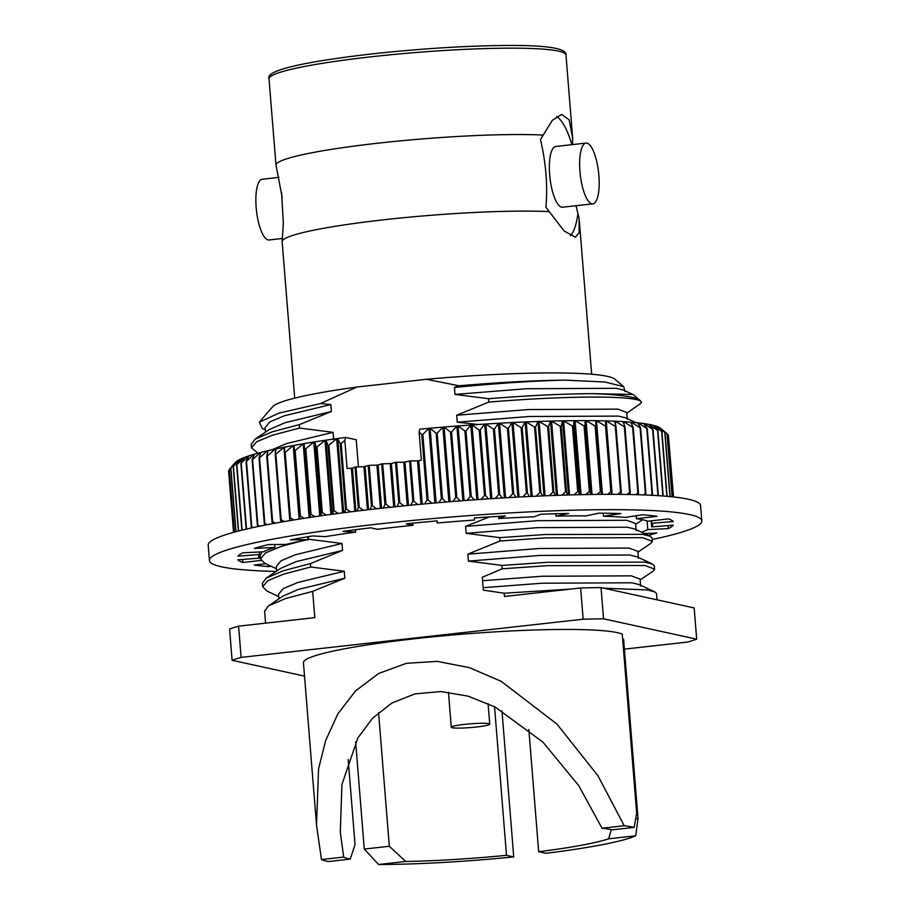 <?xml version="1.0" encoding="UTF-8"?>
<svg xmlns="http://www.w3.org/2000/svg" width="910" height="910" viewBox="0 0 910 910"><rect width="100%" height="100%" fill="white"/><g stroke="black" fill="none" stroke-linecap="round" stroke-linejoin="round"><path stroke-width="1.36" d="M696.685 639.173L694.171 607.937L601.032 587.576L603.546 618.811L696.685 639.173A246.985 23.956 175.4 0 1 687.653 642.062L624.396 649.126M333.64 439.28L333.083 432.341L299.526 428.064L272.409 435.219L256.654 441.737L251.467 447.8L257.962 453.18M251.467 447.8L251.194 444.421L255.073 439.189L272.135 431.852L299.276 424.651L299.549 428.064M306.158 539.732L281.349 546.353L265.595 552.87L260.408 558.933L265.015 563.438L276.492 568.773M308.285 536.684L308.49 539.209L342.024 543.475L295.602 554.679L281.076 560.765L276.31 566.441L276.674 571.036M262.046 551.87L260.135 555.555L260.408 558.933M262.649 586.711L262.376 583.344L266.255 578.112L283.317 570.763L310.447 563.574L310.72 566.998L283.59 574.142L267.824 580.66L262.649 586.711L267.256 591.216L278.733 596.562M265.572 623.145L264.605 611.133L268.484 605.889L285.547 598.553L312.687 591.363L314.803 617.651L238.602 626.16L241.116 657.395L583.151 619.209L580.637 587.974L504.447 596.482L504.185 593.206L570.832 589.066M488.807 402.084C578.351 394.69 647.601 395.804 640.947 403.266L641.152 402.209A196.037 19.019 175.4 0 0 640.071 400.445A196.037 19.019 175.4 0 0 593.104 393.666C564.575 393.757 529.722 395.44 488.534 398.716L488.807 402.084L456.672 415.244L457.229 422.195L478.137 424.515M637.921 552.154L650.866 543.361L652.345 541.382L652.072 538.003L650.275 536.263L642.505 534.352L545.409 534.5L499.715 537.639L499.988 541.006L467.854 554.167L468.411 561.106L501.945 565.417L547.649 562.289L644.735 562.13L652.515 564.052L654.313 565.792L654.586 569.159L645.008 565.508L547.922 565.656L502.218 568.795L501.945 565.417M652.345 541.382L642.767 537.719L545.682 537.878L499.988 541.006M640.151 579.932L653.107 571.15L654.586 569.159M657.043 599.815L656.542 593.57L654.745 591.83L646.976 589.919L603.831 588.178M265.322 429.861L262.194 428.405L259.327 422.172L272.59 406.736A172.513 16.733 -4.6 0 1 356.834 387.057L426.392 379.288L459.004 385.772L454.443 387.455L455 394.405L488.534 398.716M356.834 387.057L320.502 403.551L330.842 404.552L284.432 415.756L269.906 421.853L265.129 427.518L265.504 432.113M299.276 424.651L331.411 411.502L330.842 404.552M310.447 563.574L342.581 550.413L342.024 543.475M312.687 591.363L344.822 578.203L344.264 571.252L310.72 566.998M502.218 568.795L482.277 577.304L483.312 590.158L504.185 593.206M489.375 516.925L465.613 526.378L466.17 533.328L499.715 537.639M640.947 403.266L626.74 413.231M426.392 379.288A172.513 16.733 -4.6 0 1 614.876 379.197L623.737 386.67L624.999 391.573M459.004 385.772C499.476 382.337 534.807 380.448 564.973 380.118L605.036 382.018L623.737 386.67M640.071 400.445L632.848 394.439L593.104 393.666M259.327 422.172L278.733 413.197L320.502 403.551M494.539 706.729L506.495 855.32L513.729 856.902L501.967 710.767M622.679 639.434L623.612 639.332L638.024 818.511L635.715 835.801A161.468 15.663 175.4 0 1 545.898 853.307L538.674 851.726L528.835 729.502M579.943 171.387A30.565 9.236 -96.4 0 1 586.017 143.086A30.565 9.236 -96.4 0 1 598.587 172.434A30.565 9.236 -96.4 0 1 592.808 203.84A30.565 9.236 -96.4 0 1 579.943 171.387M592.808 203.84L562.528 207.218A30.565 9.236 -96.4 0 1 549.663 174.765A30.565 9.236 -96.4 0 1 555.748 146.464L586.017 143.086M282.475 238.477L269.03 239.978A30.565 9.236 -96.4 0 1 256.165 207.537A30.565 9.236 -96.4 0 1 262.239 179.225L279.029 177.359M576.007 205.706L579.078 218.173L579.147 232.801L575.37 237.157L564.041 230.924L545.92 207.218C547.774 185.458 545.954 162.89 540.472 139.492L552.37 120.279L561.663 114.432L569.137 119.813L572.652 137.876L572.572 144.588M556.59 116.548A61.743 18.655 -96.4 0 1 571.855 144.667M577.816 214.191A61.743 18.655 -96.4 0 1 570.388 235.758M572.617 137.535L565.975 54.93A148.956 14.446 175.4 0 0 371.314 56.784A148.956 14.446 175.4 0 0 269.007 78.817L275.969 164.892L282.202 197.572M549.196 211.643A148.956 14.446 175.4 0 0 384.429 219.719A148.956 14.446 175.4 0 0 282.134 241.457L294.703 398.125M282.134 241.457L283.34 223.212L281.565 192.374M602.022 828.225A138.309 13.411 175.4 0 1 612.214 829.852L634.156 827.406L636.659 813.256L622.247 634.077A161.468 15.663 175.4 0 0 447.982 635.408A161.468 15.663 175.4 0 0 303.439 662.673L316.521 825.154L318.546 768.95L325.655 740.535L337.849 713.884L355.571 690.883L378.662 673.468L406.361 663.322L437.232 661.365L469.458 667.667L501.148 681.306L556.977 724.11L597.95 775.752L624.226 825.745L602.022 828.225L578.692 785.569L542.929 742.128L494.949 706.933L468.024 696.116L440.827 691.554L414.937 693.898L391.812 703.055L372.599 718.172L357.903 737.851L341.933 784.522L340.295 832.013L343.673 857.061A138.309 13.411 175.4 0 0 350.248 859.097L355.036 844.696L348.177 759.395M316.521 825.154L321.469 859.54A161.468 15.663 175.4 0 0 328.305 861.554L350.248 859.097M321.469 859.54L343.673 857.061M543.031 135.078A148.956 14.446 175.4 0 0 378.264 143.154A148.956 14.446 175.4 0 0 275.969 164.892M601.032 587.576A246.985 23.956 175.4 0 0 580.637 587.974M238.602 626.16A246.985 23.956 175.4 0 0 229.582 629.038L232.095 660.285A246.985 23.956 175.4 0 1 241.116 657.395M603.546 618.811A246.985 23.956 175.4 0 0 583.151 619.209M355.651 741.946L364.273 849.064L378.617 864.5A161.468 15.663 175.4 0 0 513.729 856.902M635.851 818.75L638.024 818.511M538.674 851.726A138.309 13.411 175.4 0 0 608.631 838.827L635.715 835.801M608.631 838.827L611.27 829.636M364.273 849.064L389.321 846.277L405.712 861.474A138.309 13.411 175.4 0 0 506.495 855.32M378.56 712.507L389.321 846.277M378.617 864.5L405.712 861.474M634.156 827.406A161.468 15.663 175.4 0 0 624.226 825.745M304.531 676.119L232.095 660.285M331.411 411.502L284.989 422.706L269.383 429.486L255.073 439.189M632.848 394.439L623.418 390.049L616.172 388.308L526.663 388.718L455 394.405M564.973 380.118C533.749 380.869 496.905 383.315 454.443 387.455M627.229 419.362L626.671 412.412L617.856 409.147L528.335 409.557L456.672 415.244M635.954 422.627L625.659 417.838L618.413 416.098L528.892 416.507L457.229 422.195M333.083 432.341L286.661 443.545L271.863 449.802M342.581 550.413L296.171 561.629L280.564 568.409L266.255 578.112M344.822 578.203L298.4 589.407L282.794 596.187L268.484 605.889M344.264 571.252L297.843 582.468L283.317 588.554L278.54 594.23L278.915 598.826M654.745 591.83L639.07 584.538L631.824 582.798L542.303 583.208L483.108 587.689M640.651 586.063L640.083 579.124L631.267 575.848L541.746 576.258L482.55 580.739M652.515 564.052L636.841 556.761L629.595 555.009L540.074 555.418L468.411 561.106M638.41 558.285L637.853 551.335L629.026 548.07L539.516 548.48L467.854 554.167M650.275 536.263L634.6 528.972L627.354 527.231L537.833 527.641L466.17 533.328M636.17 530.496L635.612 523.557L626.797 520.281L537.275 520.691L465.613 526.378M464.521 724.383A19.292 1.877 175.4 0 0 451.269 727.238A19.292 1.877 175.4 0 0 470.652 727.556A19.292 1.877 175.4 0 0 489.739 724.144A19.292 1.877 175.4 0 0 464.521 724.383M555.794 513.752L555.987 516.152A197.584 19.167 -4.6 0 1 586.086 515.89L598.769 513.172A219.196 21.26 -4.6 0 1 620.904 513.57L603.444 516.209A197.584 19.167 -4.6 0 1 625.295 517.403L642.767 514.764A219.196 21.26 -4.6 0 1 656.974 516.368L636.42 518.654A197.584 19.167 -4.6 0 1 647.897 521.202L668.452 518.905A219.196 21.26 -4.6 0 1 673.332 521.544L651.708 523.273A197.584 19.167 -4.6 0 1 652.561 524.842A197.584 19.167 -4.6 0 1 651.674 526.901L673.309 525.172A219.196 21.26 -4.6 0 1 668.384 528.596L647.795 529.586A197.584 19.167 -4.6 0 1 641.561 532.213M498.532 516.357L498.703 518.495A197.584 19.167 -4.6 0 1 534.113 516.8L540.756 514.264A219.196 21.26 -4.6 0 1 568.659 513.433L555.987 516.152M437.039 520.918L437.209 523.011A197.584 19.167 -4.6 0 1 474.451 520.054L474.406 517.949A219.196 21.26 -4.6 0 1 505.346 515.959L498.703 518.495M412.765 523.193L412.947 525.32L406.213 523.853A219.196 21.26 -4.6 0 1 437.164 520.907L437.209 523.011M355.423 529.722L355.617 532.1L342.865 531.406A219.196 21.26 -4.6 0 1 370.791 527.8L377.513 529.267A197.584 19.167 -4.6 0 1 412.947 525.32M307.842 536.764L308.069 539.71L290.54 539.869A219.196 21.26 -4.6 0 1 312.721 535.945L325.462 536.638A197.584 19.167 -4.6 0 1 355.617 532.1M274.74 544.499L274.979 547.422L254.39 548.423A219.196 21.26 -4.6 0 1 268.632 544.555L286.149 544.396A197.584 19.167 -4.6 0 1 308.069 539.71M259.361 551.995L259.566 554.474L237.931 556.203A219.196 21.26 -4.6 0 1 242.856 552.791L263.434 551.801A197.584 19.167 -4.6 0 1 274.979 547.422M259.259 554.838L259.521 558.114A197.584 19.167 -4.6 0 1 258.668 556.533A197.584 19.167 -4.6 0 1 259.566 554.474M242.538 559.479L242.777 562.482A219.196 21.26 -4.6 0 1 237.897 559.843L259.521 558.114M260.965 560.446L242.777 562.482M268.325 564.973L268.461 566.611A219.196 21.26 -4.6 0 1 254.254 565.019L265.686 563.745M271.021 566.225L268.461 566.611M644.462 533.567L656.849 532.964A219.196 21.26 -4.6 0 1 648.364 535.376M647.101 520.929L647.795 529.586M668.133 525.593L668.384 528.596M651.185 520.838L651.674 526.901M651.514 520.804L651.708 523.273M636.192 515.765L636.42 518.654M276.083 571.446A246.985 23.956 -4.6 0 1 221.63 566.816A246.985 23.956 -4.6 0 1 209.425 560.503L208.197 545.181A246.985 23.956 -4.6 0 1 452.463 501.501A246.985 23.956 -4.6 0 1 700.575 505.573L701.803 520.884A246.985 23.956 -4.6 0 1 652.197 539.493M209.425 560.503A246.985 23.956 -4.6 0 1 453.692 516.812A246.985 23.956 -4.6 0 1 701.803 520.884M603.193 513.206L603.444 516.209M434.9 502.968L428.894 428.326L422.843 434.434A220.743 21.408 175.4 0 0 421.774 434.525L419.123 432.102L419.874 429.133A214.567 20.816 175.4 0 1 428.894 428.326A214.567 20.816 -4.6 0 1 430.123 428.212A214.567 20.816 175.4 0 1 442.874 427.131A214.567 20.816 -4.6 0 1 444.103 427.029A214.567 20.816 175.4 0 1 456.865 426.028A214.567 20.816 -4.6 0 1 458.094 425.937A214.567 20.816 175.4 0 1 470.823 425.015A214.567 20.816 -4.6 0 1 472.051 424.924A214.567 20.816 175.4 0 1 484.689 424.094A214.567 20.816 -4.6 0 1 485.894 424.026A214.567 20.816 175.4 0 1 498.384 423.286A214.567 20.816 -4.6 0 1 499.59 423.218A214.567 20.816 175.4 0 1 511.875 422.57A214.567 20.816 -4.6 0 1 513.047 422.513A214.567 20.816 175.4 0 1 525.093 421.967A214.567 20.816 -4.6 0 1 526.242 421.921A214.567 20.816 175.4 0 1 537.981 421.478A214.567 20.816 -4.6 0 1 539.095 421.432A214.567 20.816 175.4 0 1 550.482 421.091A214.567 20.816 -4.6 0 1 551.562 421.068A214.567 20.816 175.4 0 1 562.551 420.829A214.567 20.816 -4.6 0 1 563.586 420.807A214.567 20.816 175.4 0 1 574.119 420.67A214.567 20.816 -4.6 0 1 575.109 420.659A214.567 20.816 175.4 0 1 585.153 420.636A214.567 20.816 -4.6 0 1 586.097 420.636A214.567 20.816 175.4 0 1 595.595 420.704A214.567 20.816 -4.6 0 1 596.494 420.716A214.567 20.816 175.4 0 1 605.412 420.898A214.567 20.816 -4.6 0 1 606.242 420.921A214.567 20.816 175.4 0 1 614.557 421.205A214.567 20.816 -4.6 0 1 615.331 421.239A214.567 20.816 175.4 0 1 622.986 421.626A214.567 20.816 -4.6 0 1 623.691 421.671A214.567 20.816 175.4 0 1 630.664 422.149A214.567 20.816 -4.6 0 1 631.301 422.206A214.567 20.816 175.4 0 1 637.569 422.797A214.567 20.816 -4.6 0 1 638.137 422.854A214.567 20.816 175.4 0 1 643.654 423.537A214.567 20.816 -4.6 0 1 644.155 423.605A214.567 20.816 175.4 0 1 648.91 424.39A214.567 20.816 -4.6 0 1 649.331 424.47A214.567 20.816 175.4 0 1 653.3 425.334A214.567 20.816 -4.6 0 1 653.642 425.425A214.567 20.816 175.4 0 1 656.804 426.38A214.567 20.816 -4.6 0 1 657.077 426.471A214.567 20.816 175.4 0 1 659.42 427.507A214.567 20.816 -4.6 0 1 659.613 427.609A214.567 20.816 175.4 0 1 660.819 428.439L667.132 433.774L672.206 496.814M667.132 433.774A220.743 21.408 175.4 0 0 667.007 433.683L672.092 496.803M673.286 496.94L668.293 434.98A220.743 21.408 175.4 0 1 668.361 435.082L673.332 496.94M228.603 470.959L233.54 532.361L228.592 471.061A220.743 21.408 175.4 0 1 228.603 470.959L229.229 470.174M231.766 466.58L235.11 462.689A214.567 20.816 175.4 0 1 235.451 462.314L229.263 469.492L234.302 532.145M229.263 469.492A220.743 21.408 175.4 0 0 229.183 469.605L234.223 532.168M235.451 462.314A214.567 20.816 -4.6 0 1 235.588 462.189A214.567 20.816 175.4 0 1 237.396 460.813L230.867 467.967L235.997 531.69M230.867 467.967A220.743 21.408 175.4 0 0 230.719 468.093L235.838 531.724M237.408 460.938L237.396 460.813A214.567 20.816 -4.6 0 1 237.601 460.676A214.567 20.816 175.4 0 1 240.229 459.243L233.404 466.386L238.602 531.008M233.404 466.386A220.743 21.408 175.4 0 0 233.188 466.512L238.386 531.065M240.251 459.493L240.229 459.243A214.567 20.816 -4.6 0 1 240.524 459.106A214.567 20.816 175.4 0 1 243.971 457.628L236.862 464.748L242.128 530.12M236.862 464.748A220.743 21.408 175.4 0 0 236.577 464.873L241.832 530.189M244.335 457.491A214.567 20.816 175.4 0 1 248.578 455.978L241.23 463.053L246.508 528.608A220.743 21.408 175.4 0 0 246.144 528.733L240.877 463.19L244.335 457.491A214.567 20.816 -4.6 0 0 243.971 457.628L243.994 458.037M249.021 455.83A214.567 20.816 175.4 0 1 254.038 454.283L246.485 461.336L251.763 526.879A220.743 21.408 175.4 0 0 251.331 527.004L246.064 461.461L249.021 455.83A214.567 20.816 -4.6 0 0 248.578 455.978L248.623 456.57M254.561 454.124A214.567 20.816 175.4 0 1 260.328 452.554L252.605 459.573L257.871 525.115A220.743 21.408 175.4 0 0 257.394 525.252L252.115 459.709L254.561 454.124A214.567 20.816 -4.6 0 0 254.038 454.283L254.106 455.148M260.92 452.406A214.567 20.816 175.4 0 1 267.426 450.814L259.566 457.787L264.833 523.33A220.743 21.408 175.4 0 0 264.287 523.466L259.009 457.923L260.92 452.406A214.567 20.816 -4.6 0 0 260.328 452.554L260.431 453.806M268.086 450.655A214.567 20.816 175.4 0 1 275.298 449.062L267.324 455.978L272.602 521.532A220.743 21.408 175.4 0 0 271.999 521.658L266.721 456.115L268.086 450.655A214.567 20.816 -4.6 0 0 267.426 450.814L267.574 452.679M267.324 455.978A220.743 21.408 175.4 0 0 266.721 456.115M276.026 448.903A214.567 20.816 175.4 0 1 283.909 447.299L275.878 454.17L281.144 519.712A220.743 21.408 175.4 0 0 280.485 519.849L275.207 454.306L276.026 448.903A214.567 20.816 -4.6 0 0 275.298 449.062L275.537 452.088M275.878 454.17A220.743 21.408 175.4 0 0 275.207 454.306M284.693 447.14A214.567 20.816 175.4 0 1 293.213 445.536L285.16 452.361L290.426 517.904A220.743 21.408 175.4 0 0 289.71 518.04L284.443 452.498L284.693 447.14A214.567 20.816 -4.6 0 0 283.909 447.299L289.801 520.622M285.16 452.361A220.743 21.408 175.4 0 0 284.443 452.498M299.14 519.098L293.213 445.536A214.567 20.816 -4.6 0 1 294.066 445.377A214.567 20.816 175.4 0 1 303.201 443.784A214.567 20.816 -4.6 0 1 304.099 443.625A214.567 20.816 175.4 0 1 313.791 442.044A214.567 20.816 -4.6 0 1 314.758 441.885A214.567 20.816 175.4 0 1 324.961 440.326A214.567 20.816 -4.6 0 1 325.973 440.178A214.567 20.816 175.4 0 1 336.666 438.643A214.567 20.816 -4.6 0 1 337.724 438.495L340.238 443.648A220.743 21.408 175.4 0 1 341.182 443.523L344.833 440.394L345.584 437.437A214.567 20.816 175.4 0 0 337.724 438.495L343.696 512.728M345.584 437.437L356.242 439.757L358.426 466.875M355.992 466.978L359.245 507.405A220.743 21.408 175.4 0 0 358.267 507.53L355.014 467.103A220.743 21.408 175.4 0 1 355.992 466.978L363.954 466.648A214.567 20.816 -4.6 0 1 365.092 466.5L368.186 465.476L371.439 505.914A220.743 21.408 175.4 0 1 372.429 505.789L376.603 508.77M368.186 465.476A220.743 21.408 175.4 0 1 369.187 465.363L372.429 505.789M344.833 440.394L347.085 468.457L351.362 468.24A214.567 20.816 -4.6 0 1 352.454 468.104L355.014 467.103M352.454 468.104L355.912 511.204M357.255 511.033L358.267 507.53M369.187 465.363L376.933 465.101A214.567 20.816 -4.6 0 1 378.094 464.964L381.574 508.224M376.933 465.101L380.414 508.349M403.824 505.892L399.808 502.741L396.555 462.314L403.767 462.189A214.567 20.816 -4.6 0 1 404.973 462.064L408.465 505.425M403.767 462.189L407.259 505.55M404.973 462.064L409.568 460.995L412.822 501.421L410.672 505.209M417.758 504.527L413.879 501.319L410.626 460.892L417.519 460.835L421.012 504.231M417.519 460.835A214.567 20.816 -4.6 0 1 418.736 460.722L422.229 504.117M422.843 434.434L428.11 499.977A220.743 21.408 175.4 0 0 427.04 500.068L421.774 434.525M630.664 422.149L633.201 427.302L638.479 492.856A220.743 21.408 175.4 0 0 637.887 492.81L632.609 427.268L623.691 421.671L623.873 423.923M633.201 427.302A220.743 21.408 175.4 0 0 632.609 427.268M622.986 421.626L624.977 426.813L630.243 492.355A220.743 21.408 175.4 0 0 629.606 492.321L624.328 426.779L615.331 421.239L615.638 425.152M624.977 426.813A220.743 21.408 175.4 0 0 624.328 426.779M614.557 421.205L615.99 426.426L621.257 491.969A220.743 21.408 175.4 0 0 620.563 491.946L615.285 426.403L606.242 420.921L612.157 494.358M615.99 426.426A220.743 21.408 175.4 0 0 615.285 426.403M605.412 420.898L611.565 491.707A220.743 21.408 175.4 0 0 610.815 491.684L605.537 426.142L596.494 420.716L602.42 494.38M606.288 426.164A220.743 21.408 175.4 0 0 605.537 426.142M601.533 494.38L595.595 420.704L601.191 491.559A220.743 21.408 175.4 0 0 600.384 491.548L595.117 426.005L586.097 420.636L592.035 494.483M595.913 426.016A220.743 21.408 175.4 0 0 595.117 426.005M591.09 494.494L585.153 420.636L584.903 425.982L590.181 491.525A220.743 21.408 175.4 0 0 589.339 491.525L584.061 425.982L575.109 420.659L581.069 494.676M584.903 425.982A220.743 21.408 175.4 0 0 584.061 425.982M580.079 494.699L574.119 420.67L573.311 426.073L578.589 491.616A220.743 21.408 175.4 0 0 577.702 491.627L572.424 426.085L563.586 420.807L569.546 494.96M573.311 426.073A220.743 21.408 175.4 0 0 572.424 426.085M568.511 494.983L562.551 420.829L561.197 426.278L566.464 491.821A220.743 21.408 175.4 0 0 565.542 491.844L560.264 426.301L551.562 421.068L557.534 495.336M561.197 426.278A220.743 21.408 175.4 0 0 560.264 426.301M556.454 495.37L550.482 421.091L548.582 426.608L553.86 492.151A220.743 21.408 175.4 0 0 552.905 492.185L547.627 426.631L539.095 421.432L545.079 495.802M548.582 426.608A220.743 21.408 175.4 0 0 547.627 426.631M543.964 495.848L537.981 421.478L535.558 427.052L540.824 492.594A220.743 21.408 175.4 0 0 539.835 492.628L534.568 427.086L526.242 421.921L532.236 496.371M535.558 427.052A220.743 21.408 175.4 0 0 534.568 427.086M531.087 496.428L525.093 421.967L522.147 427.609L527.425 493.152A220.743 21.408 175.4 0 0 526.401 493.197L521.134 427.654L513.047 422.513L519.053 497.031M522.147 427.609A220.743 21.408 175.4 0 0 521.134 427.654M517.87 497.099L511.875 422.57L508.428 428.269L513.695 493.811A220.743 21.408 175.4 0 0 512.66 493.868L507.393 428.326L499.59 423.218L505.585 497.793M508.428 428.269A220.743 21.408 175.4 0 0 507.393 428.326M504.39 497.861L498.384 423.286L494.448 429.042L499.726 494.596A220.743 21.408 175.4 0 0 498.669 494.653L493.391 429.111L485.894 424.026L491.9 498.635M494.448 429.042A220.743 21.408 175.4 0 0 493.391 429.111M490.683 498.714L484.689 424.094L480.275 429.929L485.553 495.472A220.743 21.408 175.4 0 0 484.484 495.54L479.206 429.998L472.051 424.924L478.057 499.567M480.275 429.929A220.743 21.408 175.4 0 0 479.206 429.998M476.829 499.658L470.823 425.015L465.965 430.908L471.243 496.462A220.743 21.408 175.4 0 0 470.163 496.53L464.896 430.987L458.094 425.937L464.1 500.591M465.965 430.908A220.743 21.408 175.4 0 0 464.896 430.987M448.88 501.785L442.874 427.131L437.187 433.171L442.465 498.714A220.743 21.408 175.4 0 0 441.384 498.805L436.117 433.262L430.123 428.212L436.129 502.866M437.187 433.171A220.743 21.408 175.4 0 0 436.117 433.262M462.872 500.682L456.865 426.028L451.587 432L456.854 497.542A220.743 21.408 175.4 0 0 455.785 497.622L450.507 432.079L444.103 427.029L450.109 501.694M451.587 432A220.743 21.408 175.4 0 0 450.507 432.079M637.569 422.797L640.64 427.916L645.918 493.459A220.743 21.408 175.4 0 0 645.383 493.413L640.117 427.871L631.301 422.206L631.426 423.685M643.654 423.537L647.26 428.633L652.527 494.187A220.743 21.408 175.4 0 0 652.06 494.13L646.794 428.576L638.137 422.854L638.217 423.867M648.91 424.39L653.016 429.463L658.294 495.006A220.743 21.408 175.4 0 0 657.896 494.949L652.618 429.406L644.155 423.605L644.212 424.31M653.3 425.334L657.907 430.396A220.743 21.408 175.4 0 0 657.577 430.328L662.844 495.87A220.743 21.408 175.4 0 1 663.185 495.939L663.151 496.007M657.907 430.396L663.185 495.939M351.362 468.24L354.82 511.329M382.723 463.804L385.976 504.231A220.743 21.408 175.4 0 0 384.953 504.345L381.7 463.918A220.743 21.408 175.4 0 1 382.723 463.804L390.219 463.611A214.567 20.816 -4.6 0 1 391.402 463.486L395.52 462.416L398.773 502.855A220.743 21.408 175.4 0 1 399.808 502.741M341.182 443.523L346.448 509.065A220.743 21.408 175.4 0 0 345.516 509.202L340.238 443.648M342.638 512.865L336.666 438.643L328.851 445.24L334.118 510.783A220.743 21.408 175.4 0 0 333.219 510.908L327.953 445.365L325.973 440.178L331.934 514.286M328.851 445.24A220.743 21.408 175.4 0 0 327.953 445.365M330.933 514.423L324.961 440.326L317.033 446.981L322.311 512.523A220.743 21.408 175.4 0 0 321.446 512.66L316.168 447.106L314.758 441.885L320.707 515.845M317.033 446.981A220.743 21.408 175.4 0 0 316.168 447.106M309.127 517.551L303.201 443.784L295.136 450.552L300.414 516.095A220.743 21.408 175.4 0 0 299.64 516.232L294.066 445.377M295.136 450.552A220.743 21.408 175.4 0 0 294.374 450.677M319.74 515.993L313.791 442.044L305.783 448.755L311.049 514.298A220.743 21.408 175.4 0 0 310.242 514.434L304.099 443.625L310.037 517.415M305.783 448.755A220.743 21.408 175.4 0 0 304.964 448.892M378.094 464.964L381.7 463.918M396.555 462.314A220.743 21.408 175.4 0 0 395.52 462.416M410.626 460.892A220.743 21.408 175.4 0 0 409.568 460.995M418.736 460.722L421.375 460.153L419.123 432.102M251.763 526.879L252.957 527.618M251.843 527.857L251.331 527.004M257.871 525.115L259.646 526.196M258.042 526.526L257.394 525.252M264.833 523.33L267.108 524.706M264.992 525.115L264.287 523.466M272.602 521.532L275.309 523.159M272.681 523.648L271.999 521.658M281.144 519.712L284.227 521.566M281.076 522.124L280.485 519.849M290.426 517.904L293.828 519.951M290.165 520.565L289.71 518.04M300.414 516.095L304.065 518.325M299.913 518.973L299.64 516.232M311.049 514.298L314.905 516.687M310.287 517.38L310.242 514.434M322.311 512.523L326.315 515.06M321.253 515.777L321.446 512.66M334.118 510.783L338.236 513.445M332.764 514.173L333.219 510.908M346.448 509.065L350.623 511.852M344.788 512.592L345.516 509.202M359.245 507.405L363.431 510.294M370.131 509.509L371.439 505.914M396.897 506.586L398.773 502.855M413.879 501.319A220.743 21.408 175.4 0 0 412.822 501.421M428.11 499.977L431.84 503.241M424.64 503.89L427.04 500.068M442.465 498.714L446.002 502.024M438.734 502.638L441.384 498.805M456.854 497.542L460.187 500.887M452.907 501.467L455.785 497.622M471.243 496.462L474.326 499.829M467.092 500.363L470.163 496.53M485.553 495.472L488.386 498.862M481.231 499.351L484.484 495.54M499.726 494.596L502.286 497.986M495.267 498.418L498.669 494.653M513.695 493.811L515.981 497.201M509.134 497.588L512.66 493.868M527.425 493.152L529.404 496.507M522.795 496.837L526.401 493.197M540.824 492.594L542.519 495.916M536.172 496.189L539.835 492.628M553.86 492.151L555.248 495.415M549.219 495.643L552.905 492.185M566.464 491.821L567.556 495.017M561.88 495.188L565.542 491.844M578.589 491.616L579.397 494.71M574.108 494.835L577.702 491.627M590.181 491.525L590.704 494.505M585.847 494.585L589.339 491.525M601.191 491.559L601.464 494.38M597.062 494.426L600.384 491.548M611.565 491.707L611.611 494.358M607.687 494.358L610.815 491.684M621.257 491.969L621.109 494.403M617.697 494.38L620.563 491.946M630.243 492.355L629.936 494.539M627.035 494.483L629.606 492.321M638.479 492.856L638.069 494.733M635.692 494.665L637.887 492.81M645.918 493.459L645.463 494.995M643.609 494.926L645.383 493.413M652.527 494.187L652.129 495.302M650.775 495.233L652.06 494.13M658.294 495.006L658.021 495.643M657.157 495.586L657.896 494.949M668.44 436.163L673.525 496.962M236.577 464.873L240.524 459.106M233.188 466.512L237.601 460.676M230.719 468.093L235.588 462.189M668.293 434.98L667.155 433.979M667.007 433.683L659.613 427.677M659.42 427.507L664.982 432.557A220.743 21.408 175.4 0 0 664.789 432.466L657.088 426.653M656.804 426.38L661.9 431.431A220.743 21.408 175.4 0 0 661.638 431.351L653.664 425.732M385.976 504.231L390.083 507.302M383.372 508.03L384.953 504.345M621.155 493.675L621.212 494.403M657.577 430.328L649.365 424.947M664.982 432.557L670.135 496.61M363.954 466.648L367.435 509.827M365.092 466.5L368.561 509.691M390.219 463.611L393.712 506.927M391.402 463.486L394.894 506.802M664.789 432.466L669.942 496.587M661.9 431.431L667.121 496.325M661.638 431.351L666.859 496.303M269.007 78.817C264.856 70.252 305.726 61.55 371.928 53.917C418.52 48.844 461.939 46.035 502.183 45.5C545.534 44.943 566.793 48.093 565.975 54.93M591.671 374.238L579.397 221.721M642.517 519.735L635.681 524.365M489.739 724.144L488.078 703.589M451.269 727.238L448.448 692.157"/></g></svg>

